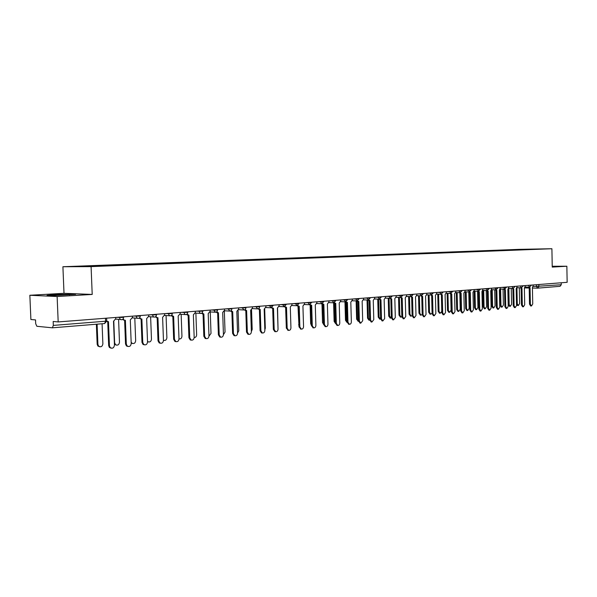 <?xml version="1.0" encoding="UTF-8"?>
<svg xmlns="http://www.w3.org/2000/svg" width="597" height="597" viewBox="0 0 597 597"><rect width="100%" height="100%" fill="white"/><g stroke="black" fill="none" stroke-linecap="round" stroke-linejoin="round"><path stroke-width="0.9" d="M29.85 295.269L57.125 296.522L58.185 321.932L567.15 282.314L566.859 266.225L552.24 267.09L551.904 248.733L519.144 249.359L62.909 266.74L64.006 293.314L29.85 295.269L30.895 319.507L35.536 319.917L35.701 323.723L36.865 326.283L52.387 327.82L53.334 325.402L105.602 321.216L106.729 320.955L106.617 318.156M57.125 296.522L92.207 294.44L91.087 266.62L551.904 248.733M58.185 321.932L53.17 321.484L53.334 325.402M566.859 266.225L552.225 266.262M561.24 282.769L561.277 284.732L560.061 286.314L537.77 288.135M520.472 249.762L531.27 249.345M520.271 249.516L83.722 266.575L531.293 249.315M62.909 266.74L91.087 266.62M64.006 293.314L92.207 294.44M53.178 295.612L75.632 294.299L55.267 294.56L47.059 295.343L53.178 295.612M55.305 295.537L55.267 294.56M69.424 294.911L69.386 294.045M529.158 287.142L530.054 287.702L530.382 304.201L531.472 305.977L532.733 303.97L532.412 287.515L533.457 284.933M530.666 305.948L529.517 304.171L529.196 287.702M529.852 287.709L528.293 287.127M516.95 288.358L517.263 303.769L518.353 305.53L519.621 303.545L519.3 287.761M517.569 305.5L516.509 304.388M521.062 287.791L521.972 288.358L522.308 305L523.412 306.791L524.703 304.761L524.375 288.164L525.442 285.56M522.614 306.761L521.45 304.97L521.114 288.351M521.771 288.358L520.196 287.776M512.823 288.455L513.748 289.015L514.092 305.806L515.218 307.619L516.532 305.567L516.189 288.821L517.278 286.194M514.42 307.589L513.226 305.776L512.883 289.015M513.539 289.023L511.957 288.433M508.845 288.597L509.174 304.552L510.286 306.328L511.577 304.321L511.248 288.426M509.502 306.298L508.338 304.53L508.025 289.478M500.607 289.052L500.95 305.351L502.07 307.134L503.39 305.112L503.055 289.097M501.293 307.112L500.107 305.321L499.786 290.067M504.435 289.127L505.375 289.694L505.734 306.634L506.868 308.455L508.211 306.388L507.86 289.493L508.965 286.844M506.077 308.425L504.868 306.604L504.51 289.687M505.159 289.694L503.569 289.112M495.891 289.814L496.853 290.381L497.211 307.477L498.368 309.313L499.741 307.224L499.383 290.179L500.502 287.5M497.577 309.283L496.346 307.44L495.988 290.373M496.622 290.381L495.025 289.799M487.197 290.508L488.167 291.082L488.54 308.328L489.719 310.186L491.115 308.074L490.749 290.873L491.891 288.172M488.928 310.149L487.674 308.298L487.301 291.075M487.936 291.082L486.324 290.493M492.219 289.739L492.577 306.164L493.712 307.962L495.062 305.925L494.712 289.791M492.943 307.933L491.727 306.134L491.398 290.575M483.689 290.44L484.048 306.985L485.204 308.806L486.577 306.746L486.227 290.493M484.436 308.776L483.204 306.955L482.854 290.955M474.996 291.149L475.369 307.828L476.54 309.656L477.943 307.582L477.585 291.381M475.779 309.627L474.525 307.798L474.152 291.135M478.339 291.224L479.324 291.791L479.712 309.201L480.898 311.067L482.331 308.94L481.951 291.582L483.115 288.851M480.122 311.037L478.846 309.164L478.458 291.784M479.085 291.799L477.466 291.202M466.153 291.881L466.533 308.686L467.72 310.53L469.152 308.433L468.794 292.329M466.966 310.5L465.69 308.649L465.302 291.858M465.585 290.217L468.212 290.269L470.317 292.515L470.712 310.089L471.921 311.977L473.384 309.828L472.988 292.306L474.197 290.448L474.175 289.545M471.152 311.94L469.846 310.052L469.451 292.515M470.07 292.523L468.444 291.933M457.138 292.62L457.533 309.559L458.742 311.418L460.205 309.298L459.832 293.194M457.989 311.388L456.683 309.522L456.295 292.597M460.115 292.687L461.138 293.261L461.548 310.992L462.772 312.895L464.265 310.724L463.862 293.037L465.093 291.172L465.07 290.254M462.011 312.865L460.675 310.955L460.272 293.254M460.884 293.261L459.25 292.672M447.959 293.373L448.362 310.447L449.586 312.321L451.086 310.179L450.705 294L449.877 293.418M448.847 312.291L447.519 310.41L447.116 293.351M450.742 293.44L451.787 294.015L452.205 311.918L453.451 313.835L454.974 311.641L454.563 293.791L455.817 291.896L455.795 290.978M452.69 313.798L451.339 311.88L450.922 294.008M438.608 294.142L439.019 311.35L440.265 313.238L441.78 311.425M439.534 313.209L438.176 311.313L437.765 294.127M437.258 292.418L439.885 292.485L441.049 294.209L442.25 294.784L442.683 312.858L443.944 314.791L445.511 312.574L445.086 294.552L446.355 292.642L446.332 291.717M443.198 314.753L441.817 312.821L441.384 294.769M441.981 294.784L440.325 294.187M429.079 294.933L429.504 312.268L430.765 314.179L432.094 313.209M430.041 314.141L428.661 312.231L428.236 294.911M431.452 294.985L432.534 295.56L432.974 313.813L434.258 315.761L435.855 313.529L435.422 295.328L436.72 293.403L436.698 292.463M433.519 315.731L432.109 313.776L431.668 295.552M432.25 295.567L430.594 294.97M419.37 295.731L419.803 313.209L421.079 315.134L422.206 314.559M420.37 315.097L418.96 313.171L418.527 295.709M421.519 295.784L422.624 296.366L423.079 314.791L424.377 316.761L426.019 314.5L425.564 296.127L426.892 294.179L426.87 293.231M423.654 316.723L422.213 314.753L421.758 296.351M422.333 296.366L420.661 295.769M409.467 296.552L409.915 314.164L411.214 316.104L412.124 315.798M410.512 316.074L409.072 314.126L408.624 296.53M411.393 296.59L412.52 297.179L412.99 315.791L414.303 317.768L415.982 315.492L415.519 296.933L416.87 294.97L416.848 294.008M413.594 317.738L412.117 315.746L411.654 297.164M412.221 297.179L410.542 296.582M399.378 297.388L399.833 315.141L401.147 317.104L401.841 316.962M400.46 317.067L398.99 315.104L398.535 297.366M401.065 297.41L402.206 298.007L402.691 316.806L404.027 318.805L405.751 316.5L405.273 297.761L406.647 295.769L406.624 294.806M403.333 318.768L401.826 316.761L401.341 298M401.9 298.007L400.214 297.418M389.08 298.246L389.55 316.141L391.348 318.074M390.214 318.074L388.714 316.097L388.244 298.216M390.52 298.254L391.692 298.858L392.192 317.843L393.542 319.858L395.311 317.529L394.818 298.604L396.221 296.597L396.192 295.619M392.863 319.82L391.326 317.798L390.826 298.843M391.371 298.858L389.677 298.261M378.588 299.119L379.065 317.156L380.632 319.156M379.767 319.111L378.229 317.111L377.744 299.09M379.759 299.104L380.961 299.716L381.476 318.895L382.841 320.932L384.655 318.582L384.147 299.463L385.58 297.433L385.558 296.448M382.184 320.895L380.61 318.85L380.095 299.709M380.632 299.724L378.931 299.127M367.879 300.007L368.371 318.186L369.692 320.193L368.901 320.149L367.536 318.141L367.036 299.985M368.774 299.978L370.006 300.604L370.536 319.977L371.916 322.029L373.782 319.656L373.259 300.343L374.722 298.284L374.7 297.291M371.289 321.992L369.67 319.932L369.147 300.589M369.662 300.604L367.961 300.015M356.954 301.142L357.461 319.246L358.513 321.171M358.237 321.238L356.625 319.201L356.118 300.895M357.566 300.858L358.827 301.5L359.372 321.082L360.767 323.149L362.685 320.753L362.148 301.239L363.64 299.157L363.61 298.157M360.163 323.111L358.506 321.029L357.969 301.492M358.469 301.5L356.76 300.918M345.812 302.269L346.32 320.328L347.111 322.096M346.887 322.32L345.491 320.276L344.969 301.828M346.111 301.761L347.409 302.425L347.969 322.208L349.387 324.29C350.581 324.283 351.237 323.477 351.357 321.873L350.805 302.149L352.327 300.052L352.297 299.037M348.805 324.261L347.111 322.156L346.551 302.41M347.036 302.425L345.327 301.836M334.432 303.313L334.954 321.425L335.462 322.917M335.477 323.425L334.126 321.373L333.589 302.776M334.417 302.686L335.753 303.366L336.327 323.358L337.753 325.462C338.992 325.462 339.663 324.649 339.783 323.014L339.215 303.082L340.768 300.963L340.738 299.933M337.208 325.425L335.469 323.298L334.895 303.351M335.365 303.358L333.857 302.783M322.813 304.298L323.552 323.522M323.581 324.447L322.522 322.499L321.977 304.007M322.462 303.627L323.843 304.321L324.432 324.529L325.872 326.649C327.141 326.671 327.843 325.843 327.962 324.178L327.38 304.037L328.969 301.888L328.94 300.851M325.365 326.619L323.581 324.469L322.984 304.306M322.873 304.298L321.723 303.746M311.425 325.395L310.671 323.641L310.119 305.179M310.253 304.582L311.671 305.306L312.283 325.731L313.731 327.865C315.037 327.902 315.761 327.066 315.888 325.372L315.283 305.015L316.91 302.843L316.873 301.791M313.268 327.835L311.433 325.671L310.821 305.283M310.701 305.276L309.537 304.731M298.993 326.201L298 306.268M297.769 305.552L299.231 306.306L299.858 326.955L301.321 329.111C302.672 329.163 303.41 328.32 303.552 326.589L302.925 306.007L304.582 303.813L304.552 302.754M300.903 329.081L299.015 326.895L298.388 306.291M298.261 306.276L297.075 305.731M286.276 326.559L285.62 307.306M285.008 306.552L286.515 307.328L287.164 328.208L288.635 330.38C290.023 330.454 290.791 329.604 290.94 327.835L290.299 307.03L291.993 304.806L291.955 303.731M288.269 330.35L286.321 328.149L285.672 307.313M285.523 307.306L284.336 306.746M278.008 327.917L277.545 308.052M271.956 307.567L273.516 308.38L274.187 329.484L275.65 331.678C277.09 331.775 277.889 330.917 278.045 329.104L277.381 308.067L279.112 305.821L279.075 304.731M275.359 331.656L274.814 331.611L273.344 329.425L272.68 308.358M272.53 308.35L271.307 307.783M264.837 329.857L265.307 328.171L264.695 309.03M258.613 308.604L260.217 309.447L260.911 330.798L262.374 332.999C263.859 333.126 264.687 332.26 264.859 330.41L264.173 309.134L265.941 306.858L265.904 305.761M262.15 332.984L261.538 332.932L260.076 330.731L259.389 309.425M259.247 309.418L257.979 308.843M251.359 331.551L252.188 329.44L251.546 309.933M244.949 309.656L246.621 310.544L247.33 332.141L248.785 334.35C250.33 334.514 251.188 333.641 251.367 331.738L250.658 310.224L252.471 307.918L252.434 306.806M248.65 334.342L247.956 334.283L246.501 332.074L245.792 310.515M245.658 310.515L244.337 309.925M237.561 333.133L238.77 330.738L238.106 310.724M230.972 310.731L232.703 311.664L233.434 333.507L234.875 335.73C236.472 335.932 237.367 335.059 237.561 333.104L236.837 311.335L238.688 309L238.651 307.88M234.845 335.73L234.046 335.656L232.606 333.439L231.875 311.634M231.74 311.634L230.375 311.022M223.442 334.656L225.047 332.066L224.345 311.306M216.666 311.835L218.45 312.813L219.211 334.917L220.629 337.141C222.285 337.395 223.226 336.514 223.435 334.499L222.688 312.477L224.584 310.112L224.547 308.977M220.674 337.156L219.808 337.066L218.39 334.842L217.636 312.776M217.495 312.783L216.084 312.141M208.98 336.126L211.01 333.432L210.263 311.933M202.017 312.955L203.868 313.992L204.644 336.35L206.032 338.574C207.763 338.887 208.741 338.006 208.98 335.924L208.204 313.641L210.144 311.253L210.107 310.104M206.152 338.618L205.219 338.499L203.838 336.275L203.055 313.947M202.913 313.955L201.45 313.291M194.174 337.544C195.682 337.499 196.51 336.596 196.644 334.82L195.876 313.104M187.003 314.104L188.928 315.194L189.734 337.82L191.07 340.036C192.876 340.432 193.906 339.551 194.167 337.387L193.368 314.835L195.353 312.418L195.316 311.253M191.279 340.118L190.264 339.954L188.928 337.745L188.122 315.141M187.98 315.156L186.458 314.455M179.003 338.902C180.742 339.171 181.719 338.283 181.943 336.245L181.152 314.306M171.63 315.268L173.63 316.425L174.458 339.327L175.719 341.514C177.615 342.014 178.704 341.133 179.003 338.88L178.175 316.059L180.212 313.612L180.167 312.432M176.04 341.648L174.921 341.439L173.66 339.253L172.831 316.373M172.682 316.388L171.093 315.649M163.451 340.186L163.63 340.29C165.503 340.783 166.593 339.917 166.884 337.701L166.07 315.537M163.951 340.424L163.459 340.409L162.608 317.313L164.69 314.835L164.653 313.641M155.869 316.462L156.981 317.582L157.944 317.694L158.802 340.872L159.981 343.021C161.959 343.648 163.123 342.782 163.459 340.417M160.429 343.223L159.19 342.932L158.011 340.797L157.153 317.641M157.004 317.649L155.347 316.865M147.511 341.335L148.011 341.753C149.974 342.372 151.123 341.514 151.466 339.193L150.623 316.791M148.466 341.954L147.526 341.812M139.72 317.671L140.765 318.82L141.87 318.985L142.758 342.462L143.81 344.529C145.892 345.327 147.131 344.484 147.534 341.991L146.653 318.604L148.787 316.082L148.743 314.88M144.422 344.835L143.034 344.447L141.982 342.372L141.093 318.94M140.937 318.94L139.205 318.111M131.146 342.163L131.974 343.215C134.041 344.006 135.273 343.178 135.668 340.723L134.803 318.059M132.594 343.521L131.183 343.103M123.154 318.91L124.094 320.067L125.392 320.313L126.31 344.081L127.206 346.036C129.385 347.066 130.721 346.253 131.206 343.603L130.295 319.917L132.482 317.373L132.437 316.149M128.012 346.484L126.437 345.947L125.534 343.999L124.624 320.283M124.46 320.268L122.654 319.38M113.788 321.246L114.624 342.76L115.52 344.685C117.676 345.693 118.997 344.894 119.475 342.29L118.587 319.328M116.325 345.126L114.415 344.215M106.729 321.096L108.49 321.679L109.438 345.745L110.139 347.521C112.415 348.857 113.855 348.103 114.452 345.253L113.52 321.276L115.758 318.686L115.714 317.447M111.176 348.178L109.378 347.424L108.676 345.656L107.729 321.649M107.564 321.626L106.699 321.507M97.102 324.164L97.908 344.379L98.609 346.118C100.863 347.439 102.288 346.693 102.878 343.902L102.08 323.761M99.647 346.767L97.871 346.029L97.177 344.297L96.371 324.223M116.93 317.358L122.616 317.447L123.676 316.828M133.616 316.059L139.288 316.141L140.302 315.537M149.884 314.791L155.541 314.865L156.511 314.276M165.75 313.559L171.399 313.626L172.332 313.044M181.234 312.35L186.868 312.418L187.764 311.843M196.353 311.171L201.973 311.238L202.823 310.671M211.107 310.022L216.711 310.082L217.532 309.522M225.517 308.903L231.106 308.955L231.89 308.41M239.591 307.806L245.166 307.858L245.919 307.313M253.344 306.739L258.897 306.783L259.628 306.246M266.792 305.694L272.322 305.731L273.023 305.209M279.933 304.671L285.448 304.701L286.127 304.186M292.784 303.664L298.284 303.701L298.933 303.186M305.358 302.686L310.836 302.716L311.462 302.216M317.656 301.731L323.111 301.754L323.716 301.261M329.693 300.791L335.126 300.821L335.715 300.328M341.477 299.881L346.887 299.895L347.454 299.41M353.006 298.978L358.401 298.993L358.946 298.515M364.304 298.097L369.677 298.112L370.2 297.642M375.371 297.239L380.714 297.254L381.229 296.784M386.207 296.396L391.535 296.403L392.028 295.94M396.826 295.567L402.132 295.575L402.609 295.119M407.236 294.761L412.52 294.761L412.982 294.314M417.445 293.963L422.698 293.963L423.146 293.523M427.445 293.187L432.683 293.187L433.116 292.746M439.877 292.217L442.474 292.418L442.892 291.985M446.884 291.672L452.071 291.664L452.481 291.239M456.324 290.94L461.488 290.933L461.884 290.508M468.205 290.015L470.727 290.209L471.115 289.784M474.682 289.508L479.801 289.5L480.167 289.082M483.6 288.814L488.697 288.799L489.062 288.388M492.361 288.135L497.435 288.12L497.786 287.709M500.965 287.463L506.017 287.448L506.353 287.045M509.413 286.806L514.771 286.388M517.711 286.157L523.039 285.747M525.86 285.523L531.158 285.112M105.49 318.246L105.602 321.216L104.602 323.552L52.491 327.805M533.382 286.538L561.277 284.732M536.472 284.702L536.509 286.59L537.643 288.15L538.86 286.53L538.822 284.515M537.434 288.15L532.42 288.06L537.643 288.15L560.061 286.314M529.196 288.008L524.927 287.926L529.196 288.008M520.241 287.844L519.3 287.829L520.241 287.851M119.243 317.179L120.318 319.462L121.512 319.753M135.952 315.873L137.176 318.231L138.168 318.425M152.25 314.604L153.563 316.992L154.407 317.126M168.145 313.373L169.526 315.768L170.249 315.858M183.652 312.164L185.077 314.552L185.704 314.626M198.786 310.985L200.234 313.365L200.793 313.418M213.562 309.836L215.517 312.246M227.987 308.709L229.897 311.089M242.083 307.612L243.949 309.97M255.852 306.545L257.68 308.873M269.314 305.492L271.09 307.798M282.471 304.47L284.209 306.754M295.336 303.47L297.037 305.724M307.918 302.492L309.582 304.724M320.223 301.53L321.85 303.746M332.268 300.597L333.641 302.783L335.723 300.746M344.059 299.679L345.618 301.843M355.596 298.776L357.125 300.925M366.901 297.896L368.394 300.022M377.968 297.037L379.431 299.142M388.811 296.194L390.244 298.276M399.438 295.366L400.841 297.433M409.848 294.552L411.221 296.597M420.057 293.761L421.4 295.784M430.064 292.985L431.385 294.985M449.504 291.47L450.772 293.44M458.944 290.732L460.183 292.687M477.294 289.306L478.495 291.224M486.219 288.612L487.391 290.515M494.98 287.926L496.129 289.814M503.577 287.261L504.711 289.127M512.025 286.605L513.136 288.455M520.315 285.956L521.412 287.791M528.464 285.321L529.539 287.142M465.018 291.851L469.429 291.948M530.382 304.201L529.517 304.171M516.495 303.746L517.263 303.769M522.308 305L521.45 304.97M514.092 305.806L513.226 305.776M508.338 304.53L509.174 304.552M500.107 305.321L500.95 305.351M505.734 306.634L504.868 306.604M497.211 307.477L496.346 307.44M488.54 308.328L487.674 308.298M491.727 306.134L492.577 306.164M483.204 306.955L484.048 306.985M474.525 307.798L475.369 307.828M479.712 309.201L478.846 309.164M465.69 308.649L466.533 308.686M470.712 310.089L469.846 310.052M456.683 309.522L457.533 309.559M461.548 310.992L460.675 310.955M447.519 310.41L448.362 310.447M452.205 311.918L451.339 311.88M438.176 311.313L439.019 311.35M442.683 312.858L441.817 312.821M428.661 312.231L429.504 312.268M432.974 313.813L432.109 313.776M418.96 313.171L419.803 313.209M423.079 314.791L422.213 314.753M409.072 314.126L409.915 314.164M412.99 315.791L412.117 315.746M398.99 315.104L399.833 315.141M402.691 316.806L401.826 316.761M388.714 316.097L389.55 316.141M392.192 317.843L391.326 317.798M378.229 317.111L379.065 317.156M381.476 318.895L380.61 318.85M367.536 318.141L368.371 318.186M370.536 319.977L369.67 319.932M356.625 319.201L357.461 319.246M359.372 321.082L358.506 321.029M345.491 320.276L346.32 320.328M347.969 322.208L347.111 322.156M334.126 321.373L334.954 321.425M336.327 323.358L335.469 323.298M322.522 322.499L323.35 322.552M324.432 324.529L323.581 324.469M310.671 323.641L311.373 323.686M312.283 325.731L311.433 325.671M298.567 324.813L298.948 324.843M299.858 326.955L299.015 326.895M287.164 328.208L286.321 328.149M274.187 329.484L273.344 329.425M260.911 330.798L260.076 330.731M247.33 332.141L246.501 332.074M233.434 333.507L232.606 333.439M219.211 334.917L218.39 334.842M204.644 336.35L203.838 336.275M189.734 337.82L188.928 337.745M174.458 339.327L173.66 339.253M158.802 340.872L158.011 340.797M142.758 342.462L141.982 342.372M126.31 344.081L125.534 343.999M109.438 345.745L108.676 345.656M97.177 344.297L97.908 344.379M525.382 287.075L529.464 287.142L531.166 285.463M517.218 287.724L521.33 287.791L523.047 286.097M508.913 288.381L513.054 288.455L514.778 286.747M500.45 289.052L504.629 289.127L506.36 287.403M491.838 289.732L496.04 289.814L497.794 288.075M483.063 290.426L487.301 290.515L489.07 288.761M474.122 291.135L478.398 291.224L480.182 289.455M469.324 291.948L471.123 290.164M455.735 292.59L460.078 292.687L461.891 290.881M446.28 293.336L450.653 293.44L452.489 291.62M436.646 294.097L441.049 294.209L442.899 292.366M426.818 294.873L431.258 294.993L433.123 293.134M416.796 295.664L421.273 295.784L423.161 293.911M406.572 296.47L411.079 296.597L412.99 294.709M396.147 297.291L400.691 297.433L402.617 295.515M385.505 298.134L390.087 298.276L392.035 296.343M374.647 298.993L379.259 299.142L381.237 297.187M363.566 299.866L368.215 300.022L370.215 298.052M352.252 300.754L356.931 300.925L358.961 298.933M340.693 301.664L345.409 301.843L347.461 299.828M328.895 302.597L333.641 302.783M316.835 303.545L321.611 303.739L323.731 301.686M304.515 304.515L309.321 304.716L311.477 302.642M291.918 305.507L296.754 305.716L298.948 303.627M279.038 306.522L283.911 306.739L286.142 304.627M265.874 307.552L270.762 307.783L273.038 305.649M252.404 308.612L257.314 308.858C258.71 308.888 259.486 308.164 259.643 306.694M238.621 309.694L243.554 309.947C244.979 310 245.77 309.268 245.934 307.768M224.517 310.791L229.457 311.059C230.92 311.134 231.733 310.403 231.905 308.865M210.084 311.918L215.024 312.201C216.524 312.306 217.368 311.567 217.547 309.985M195.301 313.074L200.234 313.365C201.779 313.507 202.644 312.761 202.838 311.134M180.16 314.246L185.077 314.552C186.667 314.746 187.57 314 187.779 312.313M164.645 315.44L169.526 315.768C171.175 316.014 172.115 315.268 172.346 313.522M148.75 316.656L153.563 316.992C155.28 317.328 156.272 316.582 156.533 314.753M132.452 317.888L137.176 318.231C138.967 318.686 140.019 317.955 140.317 316.022M115.743 319.111L120.318 319.462C122.206 320.096 123.333 319.38 123.691 317.32M52.387 327.82L104.602 323.552L106.729 321.082M529.905 287.709L529.039 287.694M531.472 305.977L530.606 305.948M517.509 305.5L518.353 305.53M521.823 288.366L520.957 288.351M523.412 306.791L522.554 306.761M513.592 289.03L512.726 289.008M515.218 307.619L514.353 307.582M509.442 306.298L510.286 306.328M501.226 307.104L502.07 307.134M505.211 289.702L504.346 289.687M506.868 308.455L506.002 308.425M496.682 290.388L495.816 290.373M498.368 309.313L497.502 309.276M487.995 291.09L487.122 291.067M489.719 310.186L488.846 310.149M492.868 307.933L493.712 307.962M484.361 308.768L485.204 308.806M475.697 309.627L476.54 309.656M479.145 291.799L478.272 291.784M480.898 311.067L480.033 311.037M466.876 310.492L467.72 310.53M470.13 292.53L469.257 292.508M471.921 311.977L471.055 311.94M457.892 311.38L458.742 311.418M460.944 293.269L460.071 293.246M462.772 312.895L461.906 312.858M448.743 312.283L449.586 312.321M453.451 313.835L452.578 313.791M439.422 313.201L440.265 313.238M442.041 294.791L441.176 294.769M443.944 314.791L443.078 314.746M429.922 314.141L430.765 314.179M432.31 295.575L431.444 295.545M434.258 315.761L433.392 315.723M420.236 315.097L421.079 315.134M422.392 296.373L421.527 296.343M424.377 316.761L423.512 316.716M410.37 316.067L411.214 316.104M412.281 297.187L411.415 297.157M414.303 317.768L413.437 317.731M400.303 317.059L401.147 317.104M401.96 298.015L401.094 297.993M404.027 318.805L403.162 318.761M390.042 318.067L390.886 318.111M391.431 298.866L390.565 298.836M393.542 319.858L392.677 319.813M379.58 319.096L380.416 319.141M380.692 299.724L379.826 299.701M382.841 320.932L381.976 320.887M369.722 300.612L368.864 300.582M371.916 322.029L371.058 321.984M358.006 321.223L358.521 321.253M358.528 301.507L357.67 301.478M360.767 323.149L359.909 323.096M347.096 302.433L346.238 302.395M349.387 324.29L348.529 324.238M335.417 303.366L334.559 303.336M337.753 325.462L336.902 325.402M323.484 304.328L322.634 304.291M325.872 326.649L325.022 326.596M311.298 305.306L310.447 305.268M313.731 327.865L312.88 327.813M298.836 306.306L297.985 306.268M301.321 329.111L300.478 329.051M286.097 307.328L285.254 307.291M288.635 330.38L287.791 330.32M273.068 308.373L272.225 308.336M275.65 331.678L274.814 331.611M259.732 309.44L258.897 309.403M262.374 332.999L261.538 332.932M246.091 310.537L245.263 310.492M248.785 334.35L247.956 334.283M232.129 311.649L231.308 311.604M234.875 335.73L234.046 335.656M217.83 312.791L217.01 312.738M220.629 337.141L219.808 337.066M203.181 313.955L202.368 313.903M206.032 338.574L205.219 338.499M188.167 315.141L187.361 315.089M191.07 340.036L190.264 339.954M172.772 316.35L171.981 316.298M175.719 341.514L174.921 341.439M156.981 317.582L156.19 317.522M159.981 343.021L159.19 342.932M147.519 341.7L148.011 341.753M140.765 318.82L139.982 318.768M143.81 344.529L143.034 344.447M131.221 343.133L131.974 343.215M124.094 320.067L123.325 320.007M127.206 346.036L126.437 345.947M114.773 344.596L115.52 344.685M110.139 347.521L109.378 347.424M97.871 346.029L98.609 346.118"/></g></svg>
